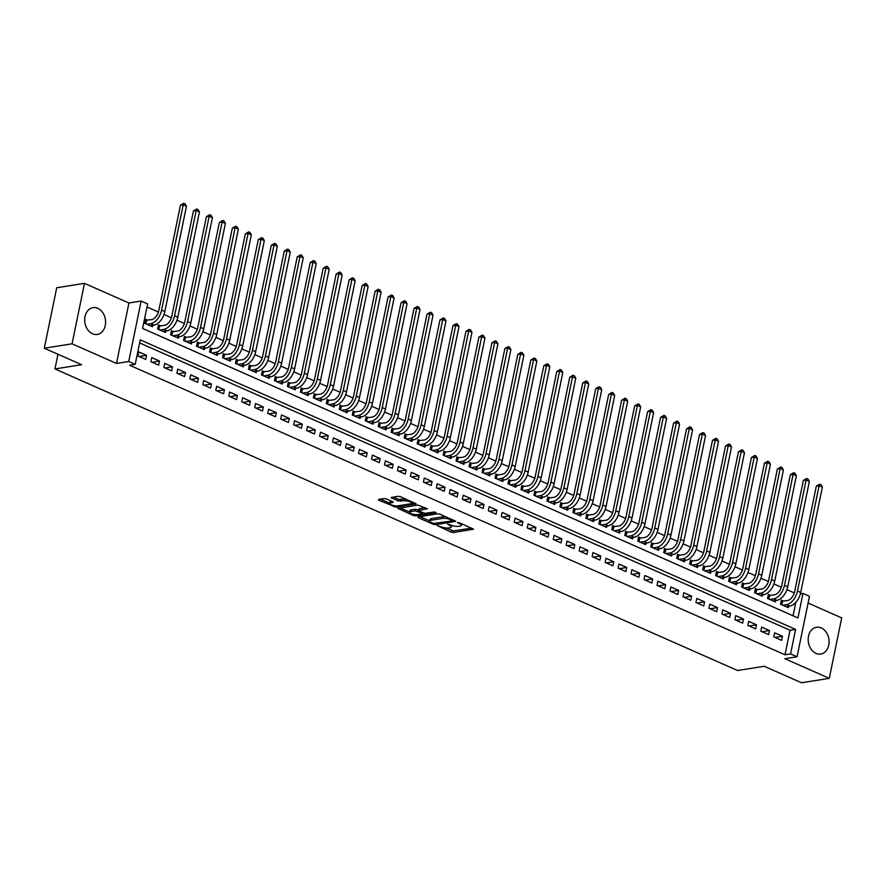 <?xml version="1.0" encoding="UTF-8"?>
<svg xmlns="http://www.w3.org/2000/svg" width="886" height="886" viewBox="0 0 886 886"><rect width="100%" height="100%" fill="white"/><g stroke="black" fill="none" stroke-linecap="round" stroke-linejoin="round"><path stroke-width="1.33" d="M437.429 525.653L451.085 532.143L453.455 532.541L473.478 529.197L459.358 522.707L457.42 522.585L459.579 523.726A5.471 1.562 -168.4 0 1 461.451 525.376A5.471 1.562 -168.4 0 1 460.166 526.074L458.538 526.339A5.471 1.562 -168.4 0 1 450.974 525.088L447.563 524.047L449.446 525.332A5.471 1.562 -168.4 0 1 451.306 526.982A5.471 1.562 -168.4 0 1 450.033 527.691L448.394 527.945A5.471 1.562 -168.4 0 1 440.829 526.705L437.429 525.653M92.521 333.778A13.578 10.366 81 0 0 97.272 334.443A13.578 10.366 81 0 0 105.589 322.493A13.578 10.366 81 0 0 97.759 308.295A13.578 10.366 81 0 0 93.008 307.63A13.578 10.366 81 0 0 84.691 319.569A13.578 10.366 81 0 0 92.521 333.778M816.006 653.403A13.578 10.366 81 0 0 820.757 654.067A13.578 10.366 81 0 0 829.074 642.117A13.578 10.366 81 0 0 821.244 627.919A13.578 10.366 81 0 0 816.493 627.255A13.578 10.366 81 0 0 808.176 639.194A13.578 10.366 81 0 0 816.006 653.403M386.351 498.94L383.992 498.541L378.488 499.416L378.676 500.158L396.064 507.191L416.088 503.846L400.472 496.692L398.113 496.304L391.058 497.578L398.08 500.933L403.739 500.8A4.574 1.307 -168.4 0 1 408.823 501.387A4.574 1.307 -168.4 0 1 411.625 503.226A4.574 1.307 -168.4 0 1 410.55 503.813L397.637 505.862A4.574 1.307 -168.4 0 1 392.553 505.275A4.574 1.307 -168.4 0 1 389.751 503.436A4.574 1.307 -168.4 0 1 390.826 502.849L392.974 502.517L392.786 501.775L386.351 498.94M135.215 364.379L128.725 361.51L141.14 301.052L147.63 303.909L142.591 328.429L797.954 617.952L802.982 593.443L809.472 596.311L797.057 656.77L790.567 653.901L795.606 629.392L140.243 339.859L135.215 364.379L129.666 365.253L785.018 654.787L790.567 653.901M797.057 656.77L784.841 658.708L829.285 678.344L801.52 682.752L764.219 666.272L737.562 670.503L54.954 368.941L81.612 364.7L44.3 348.22L72.065 343.812L116.509 363.448L128.725 361.51M418.103 516.926L418.292 517.657L433.32 524.302L435.679 524.689L455.703 521.356L440.087 514.19L437.728 513.802L418.103 516.926M413.507 515.541L397.892 508.387L417.915 505.053L427.296 508.797L418.535 510.502L423.386 512.905L425.756 513.293L434.04 511.975L436.1 512.617L415.877 515.94L413.507 515.541L413.751 514.367M44.3 348.22L56.715 287.762L84.48 283.354L72.065 343.812M829.285 678.344L841.7 617.885L808.087 603.034M147.752 320.223L145.481 319.226L144.639 323.312L152.425 326.746L152.724 325.339M160.731 325.959L158.461 324.952L157.619 329.038L165.405 332.483L165.693 331.076M173.711 331.696L171.441 330.688L170.599 334.775L178.385 338.219L178.673 336.802M186.68 337.422L184.41 336.425L183.579 340.512L191.365 343.945L191.653 342.539M199.66 343.159L197.39 342.151L196.548 346.238L204.334 349.682L204.633 348.276M212.64 348.896L210.37 347.888L209.528 351.975L217.314 355.419L217.602 354.001M225.62 354.621L223.35 353.625L222.508 357.711L230.294 361.145L230.581 359.738M238.589 360.358L236.318 359.351L235.488 363.437L243.273 366.882L243.561 365.475M251.569 366.095L249.298 365.087L248.457 369.174L256.253 372.618L256.541 371.201M264.549 371.821L262.278 370.824L261.436 374.911L269.222 378.344L269.51 376.938M277.528 377.558L275.258 376.55L274.416 380.637L282.202 384.081L282.49 382.674M290.508 383.295L288.227 382.287L287.396 386.374L295.182 389.818L295.47 388.4M303.477 389.02L301.207 388.024L300.376 392.11L308.162 395.544L308.45 394.137M316.457 394.757L314.187 393.749L313.345 397.836L321.131 401.28L321.43 399.874M329.437 400.494L327.167 399.486L326.325 403.573L334.111 407.017L334.399 405.6M342.417 406.22L340.146 405.223L339.305 409.31L347.09 412.743L347.378 411.337M355.386 411.957L353.115 410.949L352.285 415.036L360.07 418.48L360.358 417.073M368.366 417.694L366.095 416.686L365.253 420.772L373.039 424.217L373.338 422.799M381.345 423.419L379.075 422.423L378.233 426.509L386.019 429.943L386.307 428.536M394.325 429.156L392.055 428.148L391.213 432.235L398.999 435.679L399.287 434.273M407.294 434.893L405.024 433.885L404.193 437.972L411.979 441.416L412.267 439.999M420.274 440.619L418.004 439.622L417.162 443.709L424.948 447.142L425.247 445.736M433.254 446.356L430.984 445.348L430.142 449.435L437.928 452.879L438.216 451.472M446.234 452.093L443.964 451.085L443.122 455.171L450.908 458.616L451.195 457.198M459.203 457.818L456.932 456.822L456.102 460.908L463.887 464.342L464.175 462.935M472.183 463.555L469.912 462.547L469.071 466.634L476.867 470.078L477.155 468.672M485.163 469.292L482.892 468.284L482.05 472.371L489.836 475.815L490.124 474.398M498.142 475.018L495.872 474.021L495.03 478.108L502.816 481.541L503.104 480.134M511.122 480.755L508.841 479.747L508.01 483.834L515.796 487.278L516.084 485.871M524.091 486.492L521.821 485.484L520.99 489.57L528.776 493.015L529.064 491.597M537.071 492.217L534.801 491.221L533.959 495.307L541.745 498.74L542.044 497.334M550.051 497.954L547.781 496.946L546.939 501.033L554.725 504.477L555.013 503.071M563.031 503.691L560.76 502.683L559.919 506.77L567.704 510.214L567.992 508.797M576 509.417L573.729 508.42L572.899 512.507L580.684 515.94L580.972 514.533M588.98 515.154L586.709 514.146L585.867 518.232L593.653 521.677L593.952 520.27M601.959 520.89L599.689 519.883L598.847 523.969L606.633 527.414L606.921 525.996M614.939 526.616L612.669 525.62L611.827 529.706L619.613 533.139L619.901 531.733M627.908 532.353L625.638 531.345L624.807 535.432L632.593 538.876L632.881 537.47M640.888 538.09L638.618 537.082L637.776 541.169L645.562 544.613L645.861 543.196M653.868 543.816L651.598 542.819L650.756 546.906L658.542 550.339L658.83 548.932M666.848 549.553L664.578 548.545L663.736 552.631L671.522 556.076L671.809 554.669M679.817 555.289L677.546 554.282L676.716 558.368L684.501 561.813L684.789 560.395M692.797 561.015L690.526 560.018L689.685 564.105L697.481 567.538L697.769 566.132M705.777 566.752L703.506 565.744L702.664 569.831L710.45 573.275L710.738 571.869M718.756 572.489L716.486 571.481L715.644 575.568L723.43 579.012L723.718 577.594M731.736 578.215L729.455 577.218L728.624 581.305L736.41 584.738L736.698 583.331M744.705 583.952L742.435 582.944L741.604 587.03L749.39 590.475L749.678 589.068M757.685 589.688L755.415 588.681L754.573 592.767L762.359 596.212L762.658 594.794M770.665 595.414L768.395 594.417L767.553 598.504L775.339 601.937L775.627 600.531M773.821 636.912L781.607 640.356L782.449 636.27L774.663 632.825L773.821 636.912M760.841 631.186L768.627 634.62L769.469 630.533L761.683 627.1L760.841 631.186M747.873 625.45L755.658 628.894L756.489 624.807L748.703 621.363L747.873 625.45M734.893 619.713L742.678 623.157L743.52 619.07L735.734 615.626L734.893 619.713M721.913 613.987L729.699 617.42L730.54 613.333L722.755 609.9L721.913 613.987M708.933 608.25L716.719 611.694L717.56 607.608L709.775 604.163L708.933 608.25M695.964 602.513L703.75 605.958L704.58 601.871L696.795 598.427L695.964 602.513M682.984 596.787L690.77 600.221L691.612 596.134L683.815 592.701L682.984 596.787M670.004 591.051L677.79 594.495L678.632 590.408L670.846 586.964L670.004 591.051M657.024 585.314L664.81 588.758L665.652 584.671L657.866 581.227L657.024 585.314M644.044 579.588L651.841 583.021L652.672 578.935L644.886 575.501L644.044 579.588M631.076 573.851L638.861 577.295L639.692 573.209L631.906 569.764L631.076 573.851M618.096 568.114L625.881 571.559L626.723 567.472L618.937 564.028L618.096 568.114M605.116 562.389L612.902 565.822L613.743 561.735L605.958 558.302L605.116 562.389M592.136 556.652L599.922 560.096L600.763 556.009L592.978 552.565L592.136 556.652M579.167 550.915L586.953 554.359L587.783 550.272L579.998 546.828L579.167 550.915M566.187 545.189L573.973 548.622L574.815 544.536L567.029 541.102L566.187 545.189M553.207 539.452L560.993 542.885L561.835 538.81L554.049 535.365L553.207 539.452M540.227 533.715L548.013 537.16L548.855 533.073L541.069 529.629L540.227 533.715M527.259 527.99L535.044 531.423L535.875 527.336L528.089 523.903L527.259 527.99M514.279 522.253L522.064 525.686L522.906 521.61L515.12 518.166L514.279 522.253M501.299 516.516L509.085 519.96L509.926 515.874L502.14 512.429L501.299 516.516M488.319 510.79L496.105 514.223L496.946 510.137L489.161 506.703L488.319 510.79M475.35 505.053L483.136 508.486L483.966 504.411L476.181 500.967L475.35 505.053M462.37 499.316L470.156 502.761L470.998 498.674L463.201 495.23L462.37 499.316M449.39 493.591L457.176 497.024L458.018 492.937L450.232 489.504L449.39 493.591M436.41 487.854L444.196 491.287L445.038 487.211L437.252 483.767L436.41 487.854M423.43 482.117L431.227 485.561L432.058 481.475L424.272 478.03L423.43 482.117M410.462 476.391L418.247 479.824L419.078 475.738L411.292 472.304L410.462 476.391M397.482 470.654L405.267 474.088L406.109 470.012L398.323 466.568L397.482 470.654M384.502 464.917L392.288 468.362L393.129 464.275L385.344 460.831L384.502 464.917M371.522 459.192L379.308 462.625L380.149 458.538L372.364 455.105L371.522 459.192M358.553 453.455L366.339 456.888L367.169 452.812L359.384 449.368L358.553 453.455M345.573 447.718L353.359 451.162L354.201 447.076L346.415 443.631L345.573 447.718M332.593 441.992L340.379 445.425L341.221 441.339L333.435 437.905L332.593 441.992M319.613 436.255L327.399 439.689L328.241 435.613L320.455 432.169L319.613 436.255M306.645 430.518L314.43 433.963L315.261 429.876L307.475 426.432L306.645 430.518M293.665 424.793L301.45 428.226L302.292 424.139L294.506 420.706L293.665 424.793M280.685 419.056L288.471 422.489L289.312 418.413L281.526 414.969L280.685 419.056M267.705 413.319L275.491 416.763L276.332 412.677L268.547 409.232L267.705 413.319M254.736 407.593L262.522 411.026L263.352 406.94L255.567 403.507L254.736 407.593M241.756 401.856L249.542 405.29L250.384 401.214L242.587 397.77L241.756 401.856M228.776 396.12L236.562 399.564L237.404 395.477L229.618 392.033L228.776 396.12M215.796 390.394L223.582 393.827L224.424 389.74L216.638 386.307L215.796 390.394M202.816 384.657L210.613 388.09L211.444 384.015L203.658 380.57L202.816 384.657M189.848 378.92L197.633 382.364L198.464 378.278L190.678 374.833L189.848 378.92M176.868 373.194L184.653 376.628L185.495 372.541L177.709 369.108L176.868 373.194M163.888 367.457L171.674 370.891L172.515 366.815L164.73 363.371L163.888 367.457M150.908 361.721L158.694 365.165L159.535 361.078L151.75 357.634L150.908 361.721M785.018 654.787L790.046 630.267L139.623 342.926M146.555 355.341L138.77 351.908L137.939 355.995L145.725 359.428L146.555 355.341L139.146 356.526M794.321 592.944L786.912 589.677M781.341 587.219L773.943 583.94M768.361 581.482L760.963 578.215M755.381 575.745L747.983 572.478M742.413 570.019L735.003 566.741M729.433 564.282L722.035 561.015M716.453 558.545L709.055 555.278M703.473 552.82L696.075 549.541M690.504 547.083L683.095 543.816M677.524 541.346L670.126 538.079M664.544 535.62L657.146 532.342M651.564 529.883L644.166 526.616M638.596 524.147L631.186 520.879M625.616 518.421L618.218 515.143M612.636 512.684L605.238 509.417M599.656 506.947L592.258 503.68M586.687 501.221L579.278 497.943M573.707 495.484L566.298 492.217M560.727 489.748L553.329 486.48M547.747 484.022L540.349 480.744M534.767 478.285L527.369 475.018M521.799 472.548L514.389 469.281M508.819 466.822L501.421 463.544M495.839 461.085L488.441 457.818M482.859 455.349L475.461 452.081M469.89 449.623L462.481 446.345M456.91 443.886L449.512 440.619M443.93 438.149L436.532 434.882M430.95 432.423L423.552 429.145M417.982 426.687L410.572 423.419M405.002 420.95L397.604 417.683M392.022 415.224L384.624 411.946M379.042 409.487L371.644 406.22M366.073 403.75L358.664 400.483M353.093 398.024L345.684 394.746M340.113 392.288L332.715 389.02M327.133 386.551L319.735 383.284M314.153 380.825L306.755 377.547M301.185 375.088L293.775 371.821M288.205 369.351L280.807 366.084M275.225 363.625L267.827 360.347M262.245 357.889L254.847 354.621M249.276 352.152L241.867 348.885M236.296 346.426L228.898 343.148M223.316 340.689L215.918 337.422M210.336 334.952L202.938 331.685M197.368 329.227L189.958 325.948M184.388 323.49L176.99 320.223M171.408 317.753L164.01 314.486M158.428 312.027L146.998 306.977M793.025 615.77L795.772 602.402M783.645 601.151L781.374 600.143L780.533 604.23L788.318 607.674L788.606 606.268M57.967 354.256L54.954 368.941M116.509 363.448L128.924 302.99L84.48 283.354M128.924 302.99L141.14 301.052M800.39 593.853L802.982 593.443M790.046 630.267L795.606 629.392M782.449 636.27L775.028 637.444M769.469 630.533L762.049 631.718M756.489 624.807L749.08 625.981M743.52 619.07L736.1 620.244M730.54 613.333L723.12 614.519M717.56 607.608L710.14 608.782M704.58 601.871L697.16 603.045M691.612 596.134L684.191 597.319M678.632 590.408L671.211 591.582M665.652 584.671L658.232 585.845M652.672 578.935L645.252 580.12M639.692 573.209L632.283 574.383M626.723 567.472L619.303 568.646M613.743 561.735L606.323 562.92M600.763 556.009L593.343 557.183M587.783 550.272L580.374 551.446M574.815 544.536L567.394 545.721M561.835 538.81L554.414 539.984M548.855 533.073L541.435 534.247M535.875 527.336L528.466 528.521M522.906 521.61L515.486 522.784M509.926 515.874L502.506 517.047M496.946 510.137L489.526 511.322M483.966 504.411L476.546 505.585M470.998 498.674L463.577 499.848M458.018 492.937L450.597 494.122M445.038 487.211L437.618 488.385M432.058 481.475L424.638 482.648M419.078 475.738L411.669 476.923M406.109 470.012L398.689 471.186M393.129 464.275L385.709 465.449M380.149 458.538L372.729 459.723M367.169 452.812L359.76 453.986M354.201 447.076L346.78 448.25M341.221 441.339L333.8 442.524M328.241 435.613L320.821 436.787M315.261 429.876L307.852 431.05M302.292 424.139L294.872 425.324M289.312 418.413L281.892 419.587M276.332 412.677L268.912 413.851M263.352 406.94L255.932 408.125M250.384 401.214L242.963 402.388M237.404 395.477L229.983 396.651M224.424 389.74L217.004 390.925M211.444 384.015L204.024 385.188M198.464 378.278L191.055 379.452M185.495 372.541L178.075 373.726M172.515 366.815L165.095 367.989M159.535 361.078L152.115 362.252M445.569 527.934L453.787 530.902L471.529 528.089M452.691 520.403L453.765 520.237M419.975 516.627L429.732 520.935M433.442 523.438L452.325 520.968L450.343 519.639A5.471 1.562 -168.4 0 0 442.779 518.399L431.006 520.27A5.471 1.562 -168.4 0 0 429.732 520.968A5.471 1.562 -168.4 0 0 431.593 522.618L433.442 523.438M445.935 516.782A5.471 1.562 -168.4 0 0 443.122 516.76L442.779 518.399M429.732 520.968L430.064 519.329A5.471 1.562 -168.4 0 1 431.338 518.631L443.122 516.76M409.642 512.053L400.173 507.877M425.358 507.689L419.277 508.653L418.535 510.502M423.873 513.083L422.522 513.304M410.683 511.599A4.574 1.307 -168.4 0 0 409.609 512.186A4.574 1.307 -168.4 0 0 412.411 514.024A4.574 1.307 -168.4 0 0 417.494 514.611L422.046 513.88L421.869 513.149L415.235 510.879L410.683 511.599L411.015 509.959A4.574 1.307 -168.4 0 0 409.952 510.546L409.609 512.186M411.015 509.959L415.567 509.24L418.657 509.948M389.751 503.436L390.084 501.808A4.574 1.307 -168.4 0 1 391.158 501.221L391.435 501.177M406.021 499.139A4.574 1.307 -168.4 0 0 404.071 499.172L403.739 500.8M393.34 497.057L398.412 499.305L404.071 499.172M411.647 503.126L414.15 502.727M380.36 499.117L389.785 503.281M781.142 601.284L787.477 600.542A8.705 5.039 -66.2 0 0 794.698 591.494L816.316 486.17L819.672 484.177L820.968 484.742L822.341 487.167L800.722 592.479A13.057 7.564 113.8 0 1 789.88 606.057L786.048 606.666M822.341 487.167L819.096 485.738L797.478 591.051A13.057 7.564 113.8 0 1 786.635 604.629L782.803 605.238M819.672 484.177L819.096 485.738L816.316 486.17M782.526 601.328L781.806 604.795M768.162 595.547L774.497 594.805A8.705 5.039 -66.2 0 0 781.729 585.757L803.347 480.445L806.692 478.44L807.999 479.016L809.361 481.43L787.743 586.753A13.057 7.564 113.8 0 1 776.9 600.331L773.068 600.941M809.361 481.43L806.116 480.002L784.498 585.314A13.057 7.564 113.8 0 1 773.655 598.892L769.823 599.501M806.692 478.44L806.116 480.002L803.347 480.445M769.546 595.591L768.838 599.069M755.182 589.821L761.517 589.079A8.705 5.039 -66.2 0 0 768.749 580.02L790.367 474.708L793.723 472.703L795.019 473.279L796.381 475.704L774.763 581.017A13.057 7.564 113.8 0 1 763.92 594.595L760.088 595.204M796.381 475.704L793.147 474.265L771.529 579.588A13.057 7.564 113.8 0 1 760.675 593.166L756.843 593.775M793.723 472.703L793.147 474.265L790.367 474.708M756.566 589.866L755.858 593.332M742.202 584.084L748.537 583.342A8.705 5.039 -66.2 0 0 755.769 574.294L777.387 468.971L780.743 466.977L782.039 467.542L783.412 469.968L761.794 575.28A13.057 7.564 113.8 0 1 750.94 588.858L747.12 589.467M783.412 469.968L780.167 468.539L758.549 573.851A13.057 7.564 113.8 0 1 747.706 587.429L743.875 588.038M780.743 466.977L780.167 468.539L777.387 468.971M743.587 584.129L742.878 587.595M729.222 578.348L735.568 577.606A8.705 5.039 -66.2 0 0 742.789 568.557L764.408 463.245L767.763 461.241L769.059 461.816L770.432 464.231L748.814 569.554A13.057 7.564 113.8 0 1 737.972 583.132L734.14 583.741M770.432 464.231L767.187 462.802L745.569 568.114A13.057 7.564 113.8 0 1 734.727 581.692L730.895 582.301M767.763 461.241L767.187 462.802L764.408 463.245M730.618 578.392L729.898 581.869M716.253 572.622L722.588 571.88A8.705 5.039 -66.2 0 0 729.82 562.82L751.439 457.508L754.783 455.504L756.079 456.08L757.452 458.505L735.834 563.817A13.057 7.564 113.8 0 1 724.992 577.395L721.16 578.004M757.452 458.505L754.207 457.065L732.589 562.389A13.057 7.564 113.8 0 1 721.747 575.966L717.915 576.576M754.783 455.504L754.207 457.065L751.439 457.508M717.638 572.666L716.929 576.133M703.274 566.885L709.608 566.143A8.705 5.039 -66.2 0 0 716.84 557.095L738.459 451.771L741.815 449.778L743.11 450.343L744.473 452.768L722.854 558.08A13.057 7.564 113.8 0 1 712.012 571.658L708.18 572.267M744.473 452.768L741.228 451.339L719.609 556.652A13.057 7.564 113.8 0 1 708.767 570.23L704.935 570.839M741.815 449.778L741.228 451.339L738.459 451.771M704.658 566.929L703.949 570.396M690.294 561.148L696.629 560.406A8.705 5.039 -66.2 0 0 703.861 551.358L725.479 446.046L728.835 444.041L730.13 444.617L731.504 447.031L709.885 552.355A13.057 7.564 113.8 0 1 699.032 565.933L695.2 566.542M731.504 447.031L728.259 445.603L706.64 550.915A13.057 7.564 113.8 0 1 695.787 564.493L691.966 565.102M728.835 444.041L728.259 445.603L725.479 446.046M691.678 561.192L690.969 564.67M677.314 555.422L683.649 554.68A8.705 5.039 -66.2 0 0 690.881 545.621L712.499 440.309L715.855 438.304L717.151 438.88L718.524 441.306L696.905 546.618A13.057 7.564 113.8 0 1 686.063 560.196L682.231 560.805M718.524 441.306L715.279 439.866L693.66 545.189A13.057 7.564 113.8 0 1 682.818 558.767L678.986 559.376M715.855 438.304L715.279 439.866L712.499 440.309M678.709 555.467L677.989 558.933M664.345 549.685L670.68 548.943A8.705 5.039 -66.2 0 0 677.912 539.895L699.519 434.572L702.875 432.578L704.171 433.143L705.544 435.569L683.926 540.881A13.057 7.564 113.8 0 1 673.083 554.459L669.251 555.068M705.544 435.569L702.299 434.14L680.681 539.452A13.057 7.564 113.8 0 1 669.838 553.03L666.006 553.639M702.875 432.578L702.299 434.14L699.519 434.572M665.729 549.73L665.021 553.196M651.365 543.949L657.7 543.207A8.705 5.039 -66.2 0 0 664.932 534.158L686.55 428.846L689.895 426.842L691.202 427.417L692.564 429.832L670.946 535.155A13.057 7.564 113.8 0 1 660.103 548.733L656.271 549.342M692.564 429.832L689.319 428.403L667.701 533.715A13.057 7.564 113.8 0 1 656.858 547.293L653.026 547.902M689.895 426.842L689.319 428.403L686.55 428.846M652.749 543.993L652.041 547.47M638.385 538.223L644.72 537.481A8.705 5.039 -66.2 0 0 651.952 528.421L673.57 423.109L676.926 421.105L678.222 421.681L679.595 424.106L657.977 529.418A13.057 7.564 113.8 0 1 647.123 542.996L643.291 543.605M679.595 424.106L676.35 422.666L654.732 527.99A13.057 7.564 113.8 0 1 643.878 541.567L640.046 542.177M676.926 421.105L676.35 422.666L673.57 423.109M639.77 538.267L639.061 541.734M625.405 532.486L631.74 531.744A8.705 5.039 -66.2 0 0 638.972 522.696L660.591 417.372L663.946 415.379L665.242 415.944L666.615 418.369L644.997 523.681A13.057 7.564 113.8 0 1 634.154 537.259L630.323 537.868M666.615 418.369L663.37 416.941L641.752 522.253A13.057 7.564 113.8 0 1 630.91 535.831L627.078 536.44M663.946 415.379L663.37 416.941L660.591 417.372M626.801 532.53L626.081 535.997M612.436 526.749L618.771 526.007A8.705 5.039 -66.2 0 0 625.992 516.959L647.611 411.647L650.966 409.642L652.262 410.218L653.635 412.632L632.017 517.956A13.057 7.564 113.8 0 1 621.175 531.534L617.343 532.143M653.635 412.632L650.39 411.204L628.772 516.516A13.057 7.564 113.8 0 1 617.93 530.094L614.098 530.703M650.966 409.642L650.39 411.204L647.611 411.647M613.821 526.793L613.101 530.271M599.457 521.023L605.791 520.281A8.705 5.039 -66.2 0 0 613.023 511.222L634.642 405.91L637.986 403.905L639.293 404.481L640.656 406.907L619.037 512.219A13.057 7.564 113.8 0 1 608.195 525.797L604.363 526.406M640.656 406.907L637.411 405.467L615.792 510.79A13.057 7.564 113.8 0 1 604.95 524.368L601.118 524.977M637.986 403.905L637.411 405.467L634.642 405.91M600.841 521.068L600.132 524.534M586.477 515.287L592.812 514.544A8.705 5.039 -66.2 0 0 600.043 505.496L621.662 400.173L625.018 398.179L626.313 398.744L627.687 401.17L606.068 506.482A13.057 7.564 113.8 0 1 595.215 520.06L591.383 520.669M627.687 401.17L624.442 399.741L602.823 505.053A13.057 7.564 113.8 0 1 591.97 518.631L588.138 519.24M625.018 398.179L624.442 399.741L621.662 400.173M587.861 515.331L587.152 518.797M573.497 509.55L579.832 508.808A8.705 5.039 -66.2 0 0 587.064 499.759L608.682 394.447L612.038 392.443L613.333 393.019L614.707 395.433L593.088 500.756A13.057 7.564 113.8 0 1 582.246 514.334L578.414 514.943M614.707 395.433L611.462 394.004L589.843 499.316A13.057 7.564 113.8 0 1 579.001 512.894L575.169 513.503M612.038 392.443L611.462 394.004L608.682 394.447M574.881 509.594L574.172 513.072M560.528 503.824L566.863 503.082A8.705 5.039 -66.2 0 0 574.084 494.023L595.702 388.71L599.058 386.706L600.354 387.282L601.727 389.707L580.108 495.019A13.057 7.564 113.8 0 1 569.266 508.597L565.434 509.206M601.727 389.707L598.482 388.267L576.864 493.591A13.057 7.564 113.8 0 1 566.021 507.169L562.189 507.778M599.058 386.706L598.482 388.267L595.702 388.71M561.912 503.868L561.192 507.335M547.548 498.087L553.883 497.345A8.705 5.039 -66.2 0 0 561.115 488.297L582.733 382.974L586.078 380.98L587.385 381.545L588.747 383.97L567.129 489.282A13.057 7.564 113.8 0 1 556.286 502.86L552.454 503.469M588.747 383.97L585.502 382.542L563.884 487.854A13.057 7.564 113.8 0 1 553.041 501.432L549.209 502.041M586.078 380.98L585.502 382.542L582.733 382.974M548.932 498.131L548.224 501.598M534.568 492.35L540.903 491.608A8.705 5.039 -66.2 0 0 548.135 482.56L569.753 377.248L573.109 375.243L574.405 375.819L575.767 378.233L554.149 483.557A13.057 7.564 113.8 0 1 543.306 497.135L539.474 497.744M575.767 378.233L572.533 376.805L550.915 482.117A13.057 7.564 113.8 0 1 540.061 495.695L536.229 496.304M573.109 375.243L572.533 376.805L569.753 377.248M535.952 492.394L535.244 495.872M521.588 486.624L527.923 485.882A8.705 5.039 -66.2 0 0 535.155 476.823L556.773 371.511L560.129 369.506L561.425 370.082L562.798 372.508L541.18 477.82A13.057 7.564 113.8 0 1 530.337 491.398L526.505 492.007M562.798 372.508L559.553 371.068L537.935 476.391A13.057 7.564 113.8 0 1 527.092 489.969L523.261 490.578M560.129 369.506L559.553 371.068L556.773 371.511M522.973 486.669L522.264 490.135M508.608 480.888L514.954 480.146A8.705 5.039 -66.2 0 0 522.175 471.097L543.794 365.774L547.149 363.781L548.445 364.345L549.818 366.771L528.2 472.083A13.057 7.564 113.8 0 1 517.358 485.661L513.526 486.27M549.818 366.771L546.573 365.342L524.955 470.654A13.057 7.564 113.8 0 1 514.113 484.232L510.281 484.841M547.149 363.781L546.573 365.342L543.794 365.774M510.004 480.932L509.284 484.398M495.639 475.151L501.974 474.409A8.705 5.039 -66.2 0 0 509.206 465.36L530.825 360.048L534.169 358.044L535.465 358.62L536.838 361.034L515.22 466.357A13.057 7.564 113.8 0 1 504.378 479.935L500.546 480.544M536.838 361.034L533.593 359.605L511.975 464.917A13.057 7.564 113.8 0 1 501.133 478.495L497.301 479.104M534.169 358.044L533.593 359.605L530.825 360.048M497.024 475.195L496.315 478.673M482.66 469.425L488.994 468.683A8.705 5.039 -66.2 0 0 496.226 459.624L517.845 354.311L521.201 352.307L522.496 352.883L523.859 355.308L502.24 460.62A13.057 7.564 113.8 0 1 491.398 474.198L487.566 474.807M523.859 355.308L520.614 353.868L498.995 459.192A13.057 7.564 113.8 0 1 488.153 472.77L484.321 473.379M521.201 352.307L520.614 353.868L517.845 354.311M484.044 469.469L483.335 472.936M469.68 463.688L476.015 462.946A8.705 5.039 -66.2 0 0 483.247 453.898L504.865 348.575L508.221 346.581L509.516 347.146L510.89 349.571L489.271 454.883A13.057 7.564 113.8 0 1 478.418 468.461L474.586 469.071M510.89 349.571L507.645 348.143L486.026 453.455A13.057 7.564 113.8 0 1 475.184 467.033L471.352 467.642M508.221 346.581L507.645 348.143L504.865 348.575M471.064 463.732L470.355 467.199M456.7 457.951L463.035 457.209A8.705 5.039 -66.2 0 0 470.267 448.161L491.885 342.849L495.241 340.844L496.537 341.42L497.91 343.834L476.291 449.158A13.057 7.564 113.8 0 1 465.449 462.736L461.617 463.345M497.91 343.834L494.665 342.406L473.046 447.718A13.057 7.564 113.8 0 1 462.204 461.296L458.372 461.905M495.241 340.844L494.665 342.406L491.885 342.849M458.095 457.996L457.375 461.473M443.731 452.225L450.066 451.483A8.705 5.039 -66.2 0 0 457.298 442.424L478.905 337.112L482.261 335.107L483.557 335.683L484.93 338.109L463.312 443.421A13.057 7.564 113.8 0 1 452.469 456.999L448.637 457.608M484.93 338.109L481.685 336.669L460.067 441.992A13.057 7.564 113.8 0 1 449.224 455.57L445.392 456.179M482.261 335.107L481.685 336.669L478.905 337.112M445.115 452.27L444.407 455.736M430.751 446.489L437.086 445.747A8.705 5.039 -66.2 0 0 444.318 436.698L465.936 331.375L469.281 329.382L470.588 329.946L471.95 332.372L450.332 437.684A13.057 7.564 113.8 0 1 439.489 451.262L435.657 451.871M471.95 332.372L468.705 330.943L447.087 436.255A13.057 7.564 113.8 0 1 436.244 449.833L432.412 450.442M469.281 329.382L468.705 330.943L465.936 331.375M432.135 446.533L431.427 449.999M417.771 440.752L424.106 440.01A8.705 5.039 -66.2 0 0 431.338 430.961L452.956 325.649L456.312 323.645L457.608 324.221L458.981 326.635L437.363 431.958A13.057 7.564 113.8 0 1 426.509 445.536L422.677 446.145M458.981 326.635L455.736 325.206L434.118 430.518A13.057 7.564 113.8 0 1 423.264 444.096L419.432 444.706M456.312 323.645L455.736 325.206L452.956 325.649M419.156 440.796L418.447 444.274M404.791 435.026L411.126 434.284A8.705 5.039 -66.2 0 0 418.358 425.225L439.977 319.912L443.332 317.908L444.628 318.484L446.001 320.909L424.383 426.221A13.057 7.564 113.8 0 1 413.54 439.799L409.709 440.408M446.001 320.909L442.756 319.469L421.138 424.793A13.057 7.564 113.8 0 1 410.296 438.371L406.464 438.98M443.332 317.908L442.756 319.469L439.977 319.912M406.187 435.07L405.467 438.537M391.822 429.289L398.157 428.547A8.705 5.039 -66.2 0 0 405.378 419.499L426.997 314.176L430.352 312.182L431.648 312.747L433.021 315.172L411.403 420.485A13.057 7.564 113.8 0 1 400.561 434.062L396.729 434.672M433.021 315.172L429.776 313.744L408.158 419.056A13.057 7.564 113.8 0 1 397.316 432.634L393.484 433.243M430.352 312.182L429.776 313.744L426.997 314.176M393.207 429.333L392.487 432.8M378.843 423.552L385.177 422.81A8.705 5.039 -66.2 0 0 392.409 413.762L414.028 308.45L417.372 306.445L418.679 307.021L420.042 309.435L398.423 414.759A13.057 7.564 113.8 0 1 387.581 428.337L383.749 428.946M420.042 309.435L416.797 308.007L395.178 413.319A13.057 7.564 113.8 0 1 384.336 426.897L380.504 427.506M417.372 306.445L416.797 308.007L414.028 308.45M380.227 423.597L379.518 427.074M365.863 417.815L372.198 417.084A8.705 5.039 -66.2 0 0 379.43 408.025L401.048 302.713L404.404 300.708L405.699 301.284L407.073 303.71L385.454 409.022A13.057 7.564 113.8 0 1 374.601 422.6L370.769 423.209M407.073 303.71L403.828 302.27L382.209 407.593A13.057 7.564 113.8 0 1 371.356 421.171L367.524 421.78M404.404 300.708L403.828 302.27L401.048 302.713M367.247 417.871L366.538 421.337M352.883 412.09L359.218 411.348A8.705 5.039 -66.2 0 0 366.45 402.299L388.068 296.976L391.424 294.983L392.719 295.547L394.093 297.973L372.474 403.285A13.057 7.564 113.8 0 1 361.632 416.863L357.8 417.472M394.093 297.973L390.848 296.544L369.229 401.856A13.057 7.564 113.8 0 1 358.387 415.434L354.555 416.043M391.424 294.983L390.848 296.544L388.068 296.976M354.267 412.134L353.558 415.6M339.914 406.353L346.249 405.611A8.705 5.039 -66.2 0 0 353.47 396.563L375.088 291.25L378.444 289.246L379.74 289.822L381.113 292.236L359.495 397.559A13.057 7.564 113.8 0 1 348.652 411.137L344.82 411.746M381.113 292.236L377.868 290.807L356.25 396.12A13.057 7.564 113.8 0 1 345.407 409.697L341.575 410.307M378.444 289.246L377.868 290.807L375.088 291.25M341.298 406.397L340.578 409.875M326.934 400.616L333.269 399.885A8.705 5.039 -66.2 0 0 340.501 390.826L362.119 285.514L365.464 283.509L366.771 284.085L368.133 286.51L346.515 391.822A13.057 7.564 113.8 0 1 335.672 405.4L331.84 406.01M368.133 286.51L364.888 285.07L343.27 390.394A13.057 7.564 113.8 0 1 332.427 403.972L328.595 404.581M365.464 283.509L364.888 285.07L362.119 285.514M328.318 400.671L327.61 404.138M313.954 394.89L320.289 394.148A8.705 5.039 -66.2 0 0 327.521 385.1L349.139 279.777L352.495 277.783L353.791 278.348L355.153 280.773L333.535 386.086A13.057 7.564 113.8 0 1 322.692 399.664L318.86 400.273M355.153 280.773L351.919 279.345L330.301 384.657A13.057 7.564 113.8 0 1 319.447 398.235L315.615 398.844M352.495 277.783L351.919 279.345L349.139 279.777M315.338 394.935L314.63 398.401M300.974 389.153L307.309 388.411A8.705 5.039 -66.2 0 0 314.541 379.363L336.159 274.051L339.515 272.046L340.811 272.622L342.184 275.037L320.566 380.36A13.057 7.564 113.8 0 1 309.723 393.938L305.891 394.547M342.184 275.037L338.939 273.608L317.321 378.92A13.057 7.564 113.8 0 1 306.478 392.498L302.647 393.107M339.515 272.046L338.939 273.608L336.159 274.051M302.359 389.198L301.65 392.675M287.994 383.416L294.34 382.686A8.705 5.039 -66.2 0 0 301.561 373.626L323.18 268.314L326.535 266.309L327.831 266.885L329.204 269.311L307.586 374.623A13.057 7.564 113.8 0 1 296.744 388.201L292.912 388.81M329.204 269.311L325.959 267.871L304.341 373.194A13.057 7.564 113.8 0 1 293.499 386.772L289.667 387.381M326.535 266.309L325.959 267.871L323.18 268.314M289.39 383.472L288.67 386.938M275.025 377.691L281.36 376.949A8.705 5.039 -66.2 0 0 288.592 367.9L310.211 262.577L313.555 260.584L314.851 261.149L316.224 263.574L294.606 368.886A13.057 7.564 113.8 0 1 283.764 382.464L279.932 383.073M316.224 263.574L312.98 262.145L291.361 367.457A13.057 7.564 113.8 0 1 280.519 381.035L276.687 381.644M313.555 260.584L312.98 262.145L310.211 262.577M276.41 377.735L275.701 381.201M262.046 371.954L268.38 371.212A8.705 5.039 -66.2 0 0 275.612 362.164L297.231 256.851L300.587 254.847L301.882 255.423L303.245 257.837L281.626 363.16A13.057 7.564 113.8 0 1 270.784 376.738L266.952 377.347M303.245 257.837L300 256.408L278.381 361.721A13.057 7.564 113.8 0 1 267.539 375.299L263.707 375.908M300.587 254.847L300 256.408L297.231 256.851M263.43 371.998L262.721 375.476M249.066 366.217L255.401 365.486A8.705 5.039 -66.2 0 0 262.633 356.427L284.251 251.115L287.607 249.11L288.902 249.686L290.276 252.111L268.657 357.423A13.057 7.564 113.8 0 1 257.804 371.001L253.972 371.611M290.276 252.111L287.031 250.672L265.412 355.995A13.057 7.564 113.8 0 1 254.57 369.573L250.738 370.182M287.607 249.11L287.031 250.672L284.251 251.115M250.45 366.272L249.741 369.739M236.086 360.491L242.421 359.749A8.705 5.039 -66.2 0 0 249.653 350.701L271.271 245.378L274.627 243.384L275.923 243.949L277.296 246.374L255.677 351.687A13.057 7.564 113.8 0 1 244.835 365.265L241.003 365.874M277.296 246.374L274.051 244.946L252.432 350.258A13.057 7.564 113.8 0 1 241.59 363.836L237.758 364.445M274.627 243.384L274.051 244.946L271.271 245.378M237.481 360.536L236.761 364.002M223.117 354.754L229.452 354.012A8.705 5.039 -66.2 0 0 236.684 344.964L258.291 239.652L261.647 237.647L262.943 238.223L264.316 240.638L242.698 345.961A13.057 7.564 113.8 0 1 231.855 359.539L228.023 360.148M264.316 240.638L261.071 239.209L239.453 344.521A13.057 7.564 113.8 0 1 228.61 358.099L224.778 358.708M261.647 237.647L261.071 239.209L258.291 239.652M224.501 354.799L223.793 358.276M210.137 349.018L216.472 348.287A8.705 5.039 -66.2 0 0 223.704 339.227L245.322 233.915L248.667 231.91L249.974 232.486L251.336 234.912L229.718 340.224A13.057 7.564 113.8 0 1 218.875 353.802L215.043 354.411M251.336 234.912L248.091 233.472L226.473 338.795A13.057 7.564 113.8 0 1 215.63 352.373L211.798 352.982M248.667 231.91L248.091 233.472L245.322 233.915M211.521 349.073L210.813 352.539M197.157 343.292L203.492 342.55A8.705 5.039 -66.2 0 0 210.724 333.501L232.342 228.178L235.698 226.185L236.994 226.75L238.367 229.175L216.749 334.487A13.057 7.564 113.8 0 1 205.895 348.065L202.063 348.674M238.367 229.175L235.122 227.746L213.504 333.058A13.057 7.564 113.8 0 1 202.65 346.636L198.818 347.246M235.698 226.185L235.122 227.746L232.342 228.178M198.542 343.336L197.833 346.803M184.177 337.555L190.512 336.813A8.705 5.039 -66.2 0 0 197.744 327.765L219.363 222.452L222.718 220.448L224.014 221.024L225.387 223.438L203.769 328.761A13.057 7.564 113.8 0 1 192.926 342.339L189.095 342.948M225.387 223.438L222.142 222.009L200.524 327.322A13.057 7.564 113.8 0 1 189.682 340.9L185.85 341.509M222.718 220.448L222.142 222.009L219.363 222.452M185.573 337.599L184.853 341.077M171.208 331.818L177.543 331.087A8.705 5.039 -66.2 0 0 184.764 322.028L206.383 216.716L209.738 214.711L211.034 215.287L212.407 217.712L190.789 323.025A13.057 7.564 113.8 0 1 179.947 336.602L176.115 337.212M212.407 217.712L209.162 216.273L187.544 321.596A13.057 7.564 113.8 0 1 176.702 335.174L172.87 335.783M209.738 214.711L209.162 216.273L206.383 216.716M172.593 331.873L171.873 335.34M158.229 326.092L164.563 325.35A8.705 5.039 -66.2 0 0 171.795 316.302L193.414 210.979L196.758 208.985L198.065 209.55L199.428 211.975L177.809 317.288A13.057 7.564 113.8 0 1 166.967 330.866L163.135 331.475M199.428 211.975L196.183 210.547L174.564 315.859A13.057 7.564 113.8 0 1 163.722 329.437L159.89 330.046M196.758 208.985L196.183 210.547L193.414 210.979M159.613 326.137L158.904 329.603M145.249 320.355L151.584 319.613A8.705 5.039 -66.2 0 0 158.815 310.565L180.434 205.253L183.79 203.248L185.085 203.824L186.459 206.239L164.84 311.562A13.057 7.564 113.8 0 1 153.987 325.14L150.155 325.749M186.459 206.239L183.214 204.81L161.595 310.122A13.057 7.564 113.8 0 1 150.742 323.7L146.91 324.309M183.79 203.248L183.214 204.81L180.434 205.253M146.633 320.4L145.924 323.877M449.612 524.49L449.446 525.332M459.756 522.884L459.579 523.726M473.19 528.842L473.069 529.418M453.787 530.902L453.455 532.541M451.428 530.515L451.085 532.143M455.426 520.99L455.304 521.566M435.912 523.582L435.679 524.689M433.487 523.46L433.32 524.302M418.447 516.87L418.292 517.657M452.369 519.617L452.192 520.459M450.52 518.797L450.343 519.639M431.338 518.631L431.006 520.27M398.645 508.11L398.478 508.907M427.019 508.442L426.897 509.018M419.277 508.653L418.945 510.281M416.132 514.666L415.877 515.94M422.035 512.307L421.869 513.149M417.937 509.627L417.594 511.266M415.567 509.24L415.235 510.879M393.096 501.93L392.974 502.517M391.158 501.221L390.826 502.849M400.771 499.693L400.439 501.321M398.412 499.305L398.08 500.933M391.811 497.301L391.645 498.098M415.811 503.492L415.689 504.068M396.319 505.928L396.064 507.191M393.938 505.629L393.705 506.792M378.831 499.361L378.676 500.158M789.88 606.057L786.635 604.629M800.722 592.479L797.478 591.051M776.9 600.331L773.655 598.892M787.743 586.753L784.498 585.314M763.92 594.595L760.675 593.166M774.763 581.017L771.529 579.588M750.94 588.858L747.706 587.429M761.794 575.28L758.549 573.851M737.972 583.132L734.727 581.692M748.814 569.554L745.569 568.114M724.992 577.395L721.747 575.966M735.834 563.817L732.589 562.389M712.012 571.658L708.767 570.23M722.854 558.08L719.609 556.652M699.032 565.933L695.787 564.493M709.885 552.355L706.64 550.915M686.063 560.196L682.818 558.767M696.905 546.618L693.66 545.189M673.083 554.459L669.838 553.03M683.926 540.881L680.681 539.452M660.103 548.733L656.858 547.293M670.946 535.155L667.701 533.715M647.123 542.996L643.878 541.567M657.977 529.418L654.732 527.99M634.154 537.259L630.91 535.831M644.997 523.681L641.752 522.253M621.175 531.534L617.93 530.094M632.017 517.956L628.772 516.516M608.195 525.797L604.95 524.368M619.037 512.219L615.792 510.79M595.215 520.06L591.97 518.631M606.068 506.482L602.823 505.053M582.246 514.334L579.001 512.894M593.088 500.756L589.843 499.316M569.266 508.597L566.021 507.169M580.108 495.019L576.864 493.591M556.286 502.86L553.041 501.432M567.129 489.282L563.884 487.854M543.306 497.135L540.061 495.695M554.149 483.557L550.915 482.117M530.337 491.398L527.092 489.969M541.18 477.82L537.935 476.391M517.358 485.661L514.113 484.232M528.2 472.083L524.955 470.654M504.378 479.935L501.133 478.495M515.22 466.357L511.975 464.917M491.398 474.198L488.153 472.77M502.24 460.62L498.995 459.192M478.418 468.461L475.184 467.033M489.271 454.883L486.026 453.455M465.449 462.736L462.204 461.296M476.291 449.158L473.046 447.718M452.469 456.999L449.224 455.57M463.312 443.421L460.067 441.992M439.489 451.262L436.244 449.833M450.332 437.684L447.087 436.255M426.509 445.536L423.264 444.096M437.363 431.958L434.118 430.518M413.54 439.799L410.296 438.371M424.383 426.221L421.138 424.793M400.561 434.062L397.316 432.634M411.403 420.485L408.158 419.056M387.581 428.337L384.336 426.897M398.423 414.759L395.178 413.319M374.601 422.6L371.356 421.171M385.454 409.022L382.209 407.593M361.632 416.863L358.387 415.434M372.474 403.285L369.229 401.856M348.652 411.137L345.407 409.697M359.495 397.559L356.25 396.12M335.672 405.4L332.427 403.972M346.515 391.822L343.27 390.394M322.692 399.664L319.447 398.235M333.535 386.086L330.301 384.657M309.723 393.938L306.478 392.498M320.566 380.36L317.321 378.92M296.744 388.201L293.499 386.772M307.586 374.623L304.341 373.194M283.764 382.464L280.519 381.035M294.606 368.886L291.361 367.457M270.784 376.738L267.539 375.299M281.626 363.16L278.381 361.721M257.804 371.001L254.57 369.573M268.657 357.423L265.412 355.995M244.835 365.265L241.59 363.836M255.677 351.687L252.432 350.258M231.855 359.539L228.61 358.099M242.698 345.961L239.453 344.521M218.875 353.802L215.63 352.373M229.718 340.224L226.473 338.795M205.895 348.065L202.65 346.636M216.749 334.487L213.504 333.058M192.926 342.339L189.682 340.9M203.769 328.761L200.524 327.322M179.947 336.602L176.702 335.174M190.789 323.025L187.544 321.596M166.967 330.866L163.722 329.437M177.809 317.288L174.564 315.859M153.987 325.14L150.742 323.7M164.84 311.562L161.595 310.122M451.638 525.365L451.306 526.982M461.772 523.77L461.451 525.376M452.812 519.816L452.602 520.824M422.666 512.584L422.445 513.67M411.924 501.753L411.625 503.226"/></g></svg>
